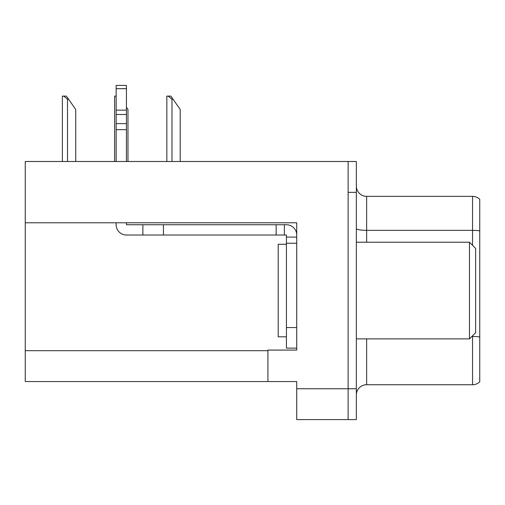 <?xml version="1.0" encoding="UTF-8"?>
<svg xmlns="http://www.w3.org/2000/svg" width="505" height="505" viewBox="0 0 505 505"><rect width="100%" height="100%" fill="white"/><g stroke="black" fill="none" stroke-linecap="round" stroke-linejoin="round"><path stroke-width="0.76" d="M296.719 243.246L296.719 327.562L286.43 327.562L286.43 348.128L296.719 348.128L296.719 327.562L296.719 350.085L267.921 350.085L267.921 381.546L25.25 381.546L25.25 222.781L296.719 222.781L296.719 243.246L286.43 243.246L286.43 235.021L284.372 235.021L284.372 224.738L286.43 224.738A10.283 10.283 0 0 1 296.713 235.027M267.921 381.546L296.719 381.546L296.719 419.598L348.128 419.598L348.128 388.749L348.128 419.598L356.353 419.598L356.353 388.749L348.128 388.749L348.128 161.499L25.25 161.499L25.25 222.781M479.75 343.608L479.75 376.509L479.75 343.608M356.353 395.017A10.283 10.283 0 0 1 366.636 384.734L472.554 384.734L472.554 335.793M348.128 161.499L356.353 161.499L356.353 192.348L348.128 192.348L348.128 388.749L296.719 388.749M479.75 199.298A10.283 10.283 0 0 0 472.554 196.357A10.283 10.283 0 0 1 479.75 199.298L479.75 381.799A10.283 10.283 0 0 1 472.554 384.734M356.353 192.348L356.353 388.749M479.75 204.582L479.75 230.854A10.283 1.786 180 0 0 472.554 230.343L472.554 196.357L366.636 196.357A10.283 10.283 0 0 1 356.353 186.074A10.283 10.283 0 0 0 366.636 196.357L366.636 242.217M479.75 231.776L479.75 337.889M286.43 244.275L278.204 244.275L278.204 336.816L286.43 336.816M469.467 338.874L475.634 332.707L475.634 248.384L469.467 242.217L469.467 338.874L356.353 338.874M356.353 242.217L469.467 242.217M116.15 222.781L116.15 224.738A10.283 10.283 0 0 0 126.433 235.021L142.883 235.021L142.883 224.738L284.372 224.738M296.719 237.079L286.43 237.079M286.43 327.562L286.43 243.246M286.43 348.128L296.719 348.128M142.883 235.021L276.147 235.021L276.147 224.738M284.372 235.021L276.147 235.021M126.433 222.781L126.433 224.738L142.883 224.738M116.15 161.499L116.15 129.671L126.433 129.671L126.433 161.499M126.433 88.684L116.15 88.684L116.15 85.402L126.433 85.402L126.433 129.671M116.15 129.671L116.15 123.637L126.433 123.637M126.433 114.477L116.15 114.477L116.15 88.684M116.15 114.477L116.15 123.637M126.433 110.147L116.15 110.147M173.013 99.182L171.984 99.182L168.096 96.102L170.854 96.102L180.209 109.465L180.209 161.499M166.846 161.499L166.846 96.102L168.096 96.102M127.973 161.499L127.973 109.465L126.433 107.262M114.61 161.499L114.61 96.102L115.86 96.102L116.15 96.638M68.541 99.182L67.512 99.182L63.624 96.102L66.376 96.102L75.737 109.465L75.737 161.499M62.374 161.499L62.374 96.102L63.624 96.102M25.25 350.704L267.921 350.704M366.636 338.874L366.636 384.734M472.554 245.304L472.554 230.343L366.636 230.343A10.283 1.786 0 0 1 356.353 228.557M479.75 336.974A10.283 1.786 180 0 0 472.554 336.463L471.878 336.463M163.45 235.021L163.45 224.738M171.984 161.499L171.984 99.182M67.512 161.499L67.512 99.182"/></g></svg>
